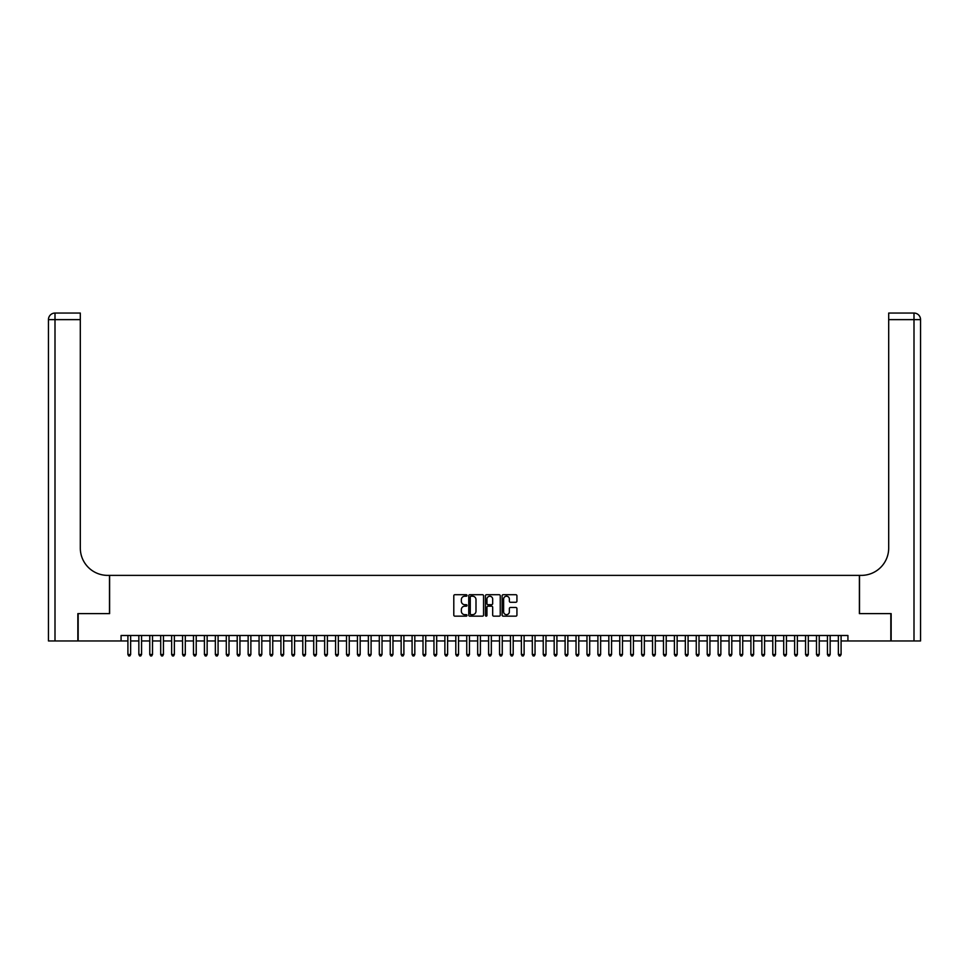 <?xml version="1.0" encoding="UTF-8"?>
<svg xmlns="http://www.w3.org/2000/svg" width="969" height="969" viewBox="0 0 969 969"><rect width="100%" height="100%" fill="white"/><g stroke="black" fill="none" stroke-linecap="round" stroke-linejoin="round"><path stroke-width="1.45" d="M467.01 595.463A0.751 0.751 0 0 0 466.259 594.712L454.861 594.712A1.078 1.078 0 0 0 453.795 595.79L453.795 615.097A1.078 1.078 0 0 0 454.861 616.163L466.259 616.163A0.751 0.751 0 0 0 467.01 615.412A0.751 0.751 0 0 0 466.259 614.661L464.781 614.661A3.428 3.428 0 0 1 461.353 611.233L461.353 609.622A3.428 3.428 0 0 1 464.781 606.194L466.259 606.194A0.751 0.751 0 0 0 467.01 605.443A0.751 0.751 0 0 0 466.259 604.692L464.781 604.692A3.428 3.428 0 0 1 461.353 601.252L461.353 599.641A3.428 3.428 0 0 1 464.781 596.214L466.259 596.214A0.751 0.751 0 0 0 467.01 595.463M515.859 602.27A1.078 1.078 0 0 0 516.925 601.204L516.925 595.79A1.078 1.078 0 0 0 515.859 594.712L503.19 594.712A1.078 1.078 0 0 0 502.124 595.79L502.124 615.097A1.078 1.078 0 0 0 503.19 616.163L515.859 616.163A1.078 1.078 0 0 0 516.925 615.097L516.925 608.556A1.078 1.078 0 0 0 515.859 607.478L510.433 607.478A1.078 1.078 0 0 0 509.367 608.556L509.367 611.802A2.871 2.871 0 0 1 506.496 614.661A2.871 2.871 0 0 1 503.626 611.802L503.626 599.084A2.871 2.871 0 0 1 506.496 596.214A2.871 2.871 0 0 1 509.367 599.084L509.367 601.204A1.078 1.078 0 0 0 510.433 602.27L515.859 602.27M121.077 640.957L78.174 640.957L78.174 613.631L109.606 613.631L109.606 575.38L859.394 575.38L859.394 613.631L890.826 613.631L890.826 640.957L847.923 640.957L847.923 635.494L121.077 635.494L121.077 640.957L127.908 640.957M483.555 595.79A1.078 1.078 0 0 0 482.489 594.712L469.832 594.712A1.078 1.078 0 0 0 468.754 595.79L468.754 615.097A1.078 1.078 0 0 0 469.832 616.163L482.489 616.163A1.078 1.078 0 0 0 483.555 615.097L483.555 595.79M486.511 594.712L499.168 594.712A1.078 1.078 0 0 1 500.246 595.79L500.246 615.097A1.078 1.078 0 0 1 499.168 616.163L493.754 616.163A1.078 1.078 0 0 1 492.676 615.097L492.676 607.26A1.078 1.078 0 0 0 491.61 606.194L488.013 606.194A1.078 1.078 0 0 0 486.947 607.26L486.947 615.412A0.751 0.751 0 0 1 486.196 616.163A0.751 0.751 0 0 1 485.445 615.412L485.445 595.79A1.078 1.078 0 0 1 486.511 594.712M130.645 640.957L138.846 640.957M141.571 640.957L149.771 640.957M152.508 640.957L160.697 640.957M163.434 640.957L171.634 640.957M174.359 640.957L182.56 640.957M185.297 640.957L193.485 640.957M196.222 640.957L204.423 640.957M207.148 640.957L215.348 640.957M218.086 640.957L226.286 640.957M229.011 640.957L237.211 640.957M239.937 640.957L248.137 640.957M250.874 640.957L259.074 640.957M261.8 640.957L270 640.957M272.737 640.957L280.925 640.957M283.663 640.957L291.863 640.957M294.588 640.957L302.788 640.957M305.526 640.957L313.714 640.957M316.451 640.957L324.651 640.957M327.377 640.957L335.577 640.957M338.314 640.957L346.514 640.957M349.24 640.957L357.44 640.957M360.177 640.957L368.365 640.957M371.103 640.957L379.303 640.957M382.028 640.957L390.228 640.957M392.966 640.957L401.154 640.957M403.891 640.957L412.091 640.957M414.817 640.957L423.017 640.957M425.754 640.957L433.955 640.957M436.68 640.957L444.88 640.957M447.617 640.957L455.805 640.957M458.543 640.957L466.743 640.957M469.468 640.957L477.669 640.957M480.406 640.957L488.594 640.957M491.331 640.957L499.532 640.957M502.257 640.957L510.457 640.957M513.195 640.957L521.383 640.957M524.12 640.957L532.32 640.957M535.045 640.957L543.246 640.957M545.983 640.957L554.183 640.957M556.909 640.957L565.109 640.957M567.846 640.957L576.034 640.957M578.772 640.957L586.972 640.957M589.697 640.957L597.897 640.957M600.635 640.957L608.823 640.957M611.56 640.957L619.76 640.957M622.486 640.957L630.686 640.957M633.423 640.957L641.623 640.957M644.349 640.957L652.549 640.957M655.286 640.957L663.474 640.957M666.212 640.957L674.412 640.957M677.137 640.957L685.337 640.957M688.075 640.957L696.263 640.957M699 640.957L707.2 640.957M709.926 640.957L718.126 640.957M720.863 640.957L729.063 640.957M731.789 640.957L739.989 640.957M742.714 640.957L750.914 640.957M753.652 640.957L761.852 640.957M764.577 640.957L772.777 640.957M775.515 640.957L783.703 640.957M786.44 640.957L794.641 640.957M797.366 640.957L805.566 640.957M808.303 640.957L816.492 640.957M819.229 640.957L827.429 640.957M830.154 640.957L838.355 640.957M841.092 640.957L847.923 640.957M471.007 596.214A0.751 0.751 0 0 0 470.256 596.965L470.256 613.91A0.751 0.751 0 0 0 471.007 614.661L472.569 614.661A3.428 3.428 0 0 0 475.997 611.233L475.997 599.641A3.428 3.428 0 0 0 472.569 596.214L471.007 596.214M492.676 599.133A2.871 2.871 0 0 0 489.805 596.262A2.871 2.871 0 0 0 486.947 599.133L486.947 603.614A1.078 1.078 0 0 0 488.013 604.692L491.61 604.692A1.078 1.078 0 0 0 492.676 603.614L492.676 599.133M130.645 635.494L130.645 654.511L127.908 654.511L127.908 635.494M130.645 654.511L129.822 655.94L128.732 655.94L127.908 654.511M77.847 613.631L109.497 613.631L109.497 575.38L107.632 575.38A27.326 27.326 0 0 1 80.306 548.054L80.306 319.625L55.003 319.625L55.003 640.957L77.847 640.957L77.847 613.631M55.003 640.957L48.45 640.957L48.45 319.625A6.553 6.553 0 0 1 55.003 313.06L80.306 313.06L80.306 319.625M80.306 313.06L55.003 313.06A6.553 6.553 0 0 0 48.45 319.625L55.003 319.625L55.003 313.06M107.632 575.38A27.326 27.326 0 0 1 80.306 548.054M913.997 640.957L913.997 313.06A6.553 6.553 0 0 1 920.55 319.625L920.55 640.957L891.153 640.957L891.153 613.631L859.503 613.631L859.503 575.38L861.368 575.38A27.326 27.326 0 0 0 888.694 548.054L888.694 313.06L913.997 313.06L888.694 313.06M861.368 575.38A27.326 27.326 0 0 0 888.694 548.054M141.571 635.494L141.571 654.511L138.846 654.511L138.846 635.494M141.571 654.511L140.759 655.94L139.657 655.94L138.846 654.511M152.508 635.494L152.508 654.511L149.771 654.511L149.771 635.494M152.508 654.511L151.685 655.94L150.595 655.94L149.771 654.511M163.434 635.494L163.434 654.511L160.697 654.511L160.697 635.494M163.434 654.511L162.61 655.94L161.52 655.94L160.697 654.511M174.359 635.494L174.359 654.511L171.634 654.511L171.634 635.494M174.359 654.511L173.548 655.94L172.446 655.94L171.634 654.511M185.297 635.494L185.297 654.511L182.56 654.511L182.56 635.494M185.297 654.511L184.473 655.94L183.383 655.94L182.56 654.511M196.222 635.494L196.222 654.511L193.485 654.511L193.485 635.494M196.222 654.511L195.399 655.94L194.309 655.94L193.485 654.511M207.148 635.494L207.148 654.511L204.423 654.511L204.423 635.494M207.148 654.511L206.336 655.94L205.234 655.94L204.423 654.511M218.086 635.494L218.086 654.511L215.348 654.511L215.348 635.494M218.086 654.511L217.262 655.94L216.172 655.94L215.348 654.511M229.011 635.494L229.011 654.511L226.286 654.511L226.286 635.494M229.011 654.511L228.187 655.94L227.097 655.94L226.286 654.511M239.937 635.494L239.937 654.511L237.211 654.511L237.211 635.494M239.937 654.511L239.125 655.94L238.035 655.94L237.211 654.511M250.874 635.494L250.874 654.511L248.137 654.511L248.137 635.494M250.874 654.511L250.05 655.94L248.96 655.94L248.137 654.511M261.8 635.494L261.8 654.511L259.074 654.511L259.074 635.494M261.8 654.511L260.988 655.94L259.886 655.94L259.074 654.511M272.737 635.494L272.737 654.511L270 654.511L270 635.494M272.737 654.511L271.914 655.94L270.823 655.94L270 654.511M283.663 635.494L283.663 654.511L280.925 654.511L280.925 635.494M283.663 654.511L282.839 655.94L281.749 655.94L280.925 654.511M294.588 635.494L294.588 654.511L291.863 654.511L291.863 635.494M294.588 654.511L293.777 655.94L292.674 655.94L291.863 654.511M305.526 635.494L305.526 654.511L302.788 654.511L302.788 635.494M305.526 654.511L304.702 655.94L303.612 655.94L302.788 654.511M316.451 635.494L316.451 654.511L313.714 654.511L313.714 635.494M316.451 654.511L315.628 655.94L314.537 655.94L313.714 654.511M327.377 635.494L327.377 654.511L324.651 654.511L324.651 635.494M327.377 654.511L326.565 655.94L325.475 655.94L324.651 654.511M338.314 635.494L338.314 654.511L335.577 654.511L335.577 635.494M338.314 654.511L337.491 655.94L336.4 655.94L335.577 654.511M349.24 635.494L349.24 654.511L346.514 654.511L346.514 635.494M349.24 654.511L348.428 655.94L347.326 655.94L346.514 654.511M360.177 635.494L360.177 654.511L357.44 654.511L357.44 635.494M360.177 654.511L359.354 655.94L358.264 655.94L357.44 654.511M371.103 635.494L371.103 654.511L368.365 654.511L368.365 635.494M371.103 654.511L370.279 655.94L369.189 655.94L368.365 654.511M382.028 635.494L382.028 654.511L379.303 654.511L379.303 635.494M382.028 654.511L381.217 655.94L380.114 655.94L379.303 654.511M392.966 635.494L392.966 654.511L390.228 654.511L390.228 635.494M392.966 654.511L392.142 655.94L391.052 655.94L390.228 654.511M403.891 635.494L403.891 654.511L401.154 654.511L401.154 635.494M403.891 654.511L403.068 655.94L401.978 655.94L401.154 654.511M414.817 635.494L414.817 654.511L412.091 654.511L412.091 635.494M414.817 654.511L414.005 655.94L412.903 655.94L412.091 654.511M425.754 635.494L425.754 654.511L423.017 654.511L423.017 635.494M425.754 654.511L424.931 655.94L423.841 655.94L423.017 654.511M436.68 635.494L436.68 654.511L433.955 654.511L433.955 635.494M436.68 654.511L435.856 655.94L434.766 655.94L433.955 654.511M447.617 635.494L447.617 654.511L444.88 654.511L444.88 635.494M447.617 654.511L446.794 655.94L445.704 655.94L444.88 654.511M458.543 635.494L458.543 654.511L455.805 654.511L455.805 635.494M458.543 654.511L457.719 655.94L456.629 655.94L455.805 654.511M469.468 635.494L469.468 654.511L466.743 654.511L466.743 635.494M469.468 654.511L468.657 655.94L467.555 655.94L466.743 654.511M480.406 635.494L480.406 654.511L477.669 654.511L477.669 635.494M480.406 654.511L479.582 655.94L478.492 655.94L477.669 654.511M491.331 635.494L491.331 654.511L488.594 654.511L488.594 635.494M491.331 654.511L490.508 655.94L489.418 655.94L488.594 654.511M502.257 635.494L502.257 654.511L499.532 654.511L499.532 635.494M502.257 654.511L501.445 655.94L500.343 655.94L499.532 654.511M513.195 635.494L513.195 654.511L510.457 654.511L510.457 635.494M513.195 654.511L512.371 655.94L511.281 655.94L510.457 654.511M524.12 635.494L524.12 654.511L521.383 654.511L521.383 635.494M524.12 654.511L523.296 655.94L522.206 655.94L521.383 654.511M535.045 635.494L535.045 654.511L532.32 654.511L532.32 635.494M535.045 654.511L534.234 655.94L533.144 655.94L532.32 654.511M545.983 635.494L545.983 654.511L543.246 654.511L543.246 635.494M545.983 654.511L545.159 655.94L544.069 655.94L543.246 654.511M556.909 635.494L556.909 654.511L554.183 654.511L554.183 635.494M556.909 654.511L556.097 655.94L554.995 655.94L554.183 654.511M567.846 635.494L567.846 654.511L565.109 654.511L565.109 635.494M567.846 654.511L567.022 655.94L565.932 655.94L565.109 654.511M578.772 635.494L578.772 654.511L576.034 654.511L576.034 635.494M578.772 654.511L577.948 655.94L576.858 655.94L576.034 654.511M589.697 635.494L589.697 654.511L586.972 654.511L586.972 635.494M589.697 654.511L588.886 655.94L587.783 655.94L586.972 654.511M600.635 635.494L600.635 654.511L597.897 654.511L597.897 635.494M600.635 654.511L599.811 655.94L598.721 655.94L597.897 654.511M611.56 635.494L611.56 654.511L608.823 654.511L608.823 635.494M611.56 654.511L610.736 655.94L609.646 655.94L608.823 654.511M622.486 635.494L622.486 654.511L619.76 654.511L619.76 635.494M622.486 654.511L621.674 655.94L620.572 655.94L619.76 654.511M633.423 635.494L633.423 654.511L630.686 654.511L630.686 635.494M633.423 654.511L632.6 655.94L631.509 655.94L630.686 654.511M644.349 635.494L644.349 654.511L641.623 654.511L641.623 635.494M644.349 654.511L643.525 655.94L642.435 655.94L641.623 654.511M655.286 635.494L655.286 654.511L652.549 654.511L652.549 635.494M655.286 654.511L654.463 655.94L653.372 655.94L652.549 654.511M666.212 635.494L666.212 654.511L663.474 654.511L663.474 635.494M666.212 654.511L665.388 655.94L664.298 655.94L663.474 654.511M677.137 635.494L677.137 654.511L674.412 654.511L674.412 635.494M677.137 654.511L676.326 655.94L675.223 655.94L674.412 654.511M688.075 635.494L688.075 654.511L685.337 654.511L685.337 635.494M688.075 654.511L687.251 655.94L686.161 655.94L685.337 654.511M699 635.494L699 654.511L696.263 654.511L696.263 635.494M699 654.511L698.177 655.94L697.086 655.94L696.263 654.511M709.926 635.494L709.926 654.511L707.2 654.511L707.2 635.494M709.926 654.511L709.114 655.94L708.012 655.94L707.2 654.511M720.863 635.494L720.863 654.511L718.126 654.511L718.126 635.494M720.863 654.511L720.04 655.94L718.95 655.94L718.126 654.511M731.789 635.494L731.789 654.511L729.063 654.511L729.063 635.494M731.789 654.511L730.965 655.94L729.875 655.94L729.063 654.511M742.714 635.494L742.714 654.511L739.989 654.511L739.989 635.494M742.714 654.511L741.903 655.94L740.813 655.94L739.989 654.511M753.652 635.494L753.652 654.511L750.914 654.511L750.914 635.494M753.652 654.511L752.828 655.94L751.738 655.94L750.914 654.511M764.577 635.494L764.577 654.511L761.852 654.511L761.852 635.494M764.577 654.511L763.766 655.94L762.664 655.94L761.852 654.511M775.515 635.494L775.515 654.511L772.777 654.511L772.777 635.494M775.515 654.511L774.691 655.94L773.601 655.94L772.777 654.511M786.44 635.494L786.44 654.511L783.703 654.511L783.703 635.494M786.44 654.511L785.617 655.94L784.527 655.94L783.703 654.511M797.366 635.494L797.366 654.511L794.641 654.511L794.641 635.494M797.366 654.511L796.554 655.94L795.452 655.94L794.641 654.511M808.303 635.494L808.303 654.511L805.566 654.511L805.566 635.494M808.303 654.511L807.48 655.94L806.39 655.94L805.566 654.511M819.229 635.494L819.229 654.511L816.492 654.511L816.492 635.494M819.229 654.511L818.405 655.94L817.315 655.94L816.492 654.511M830.154 635.494L830.154 654.511L827.429 654.511L827.429 635.494M830.154 654.511L829.343 655.94L828.241 655.94L827.429 654.511M841.092 635.494L841.092 654.511L838.355 654.511L838.355 635.494M841.092 654.511L840.268 655.94L839.178 655.94L838.355 654.511M920.55 319.625L888.694 319.625"/></g></svg>
